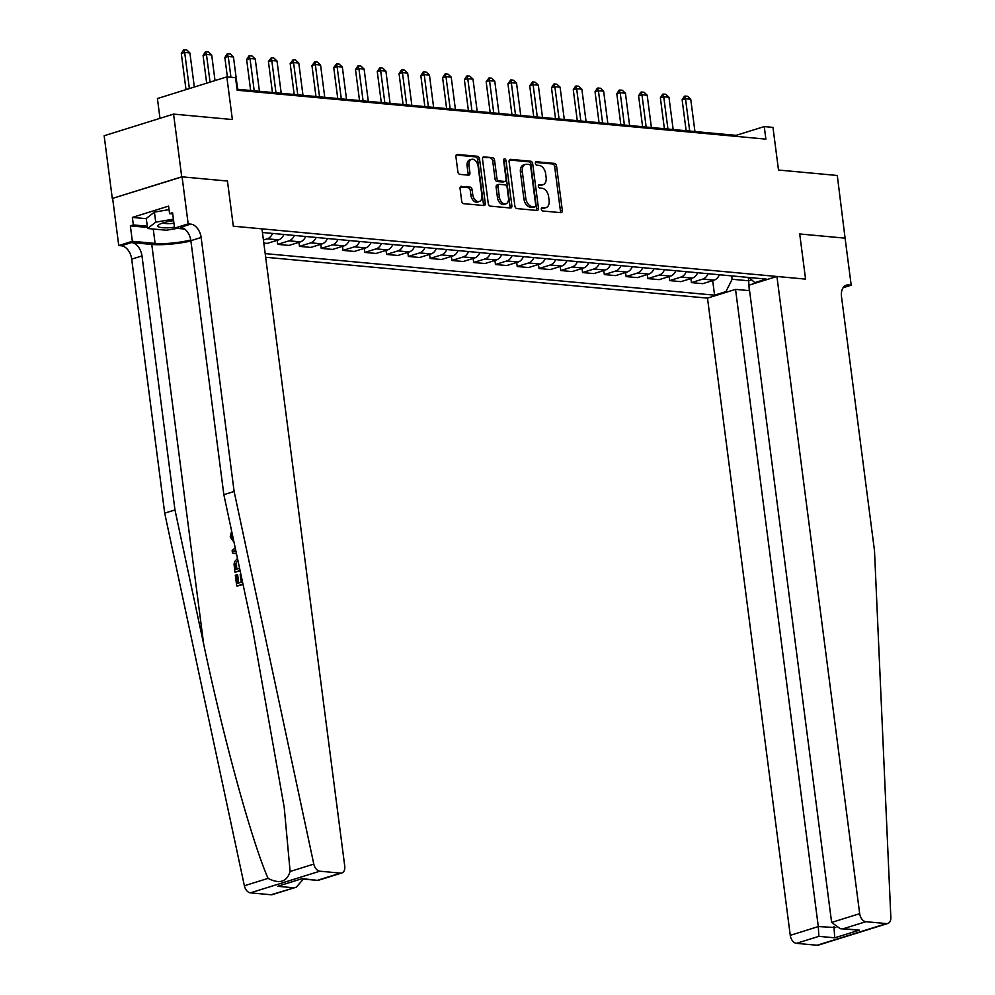 <?xml version="1.0" encoding="UTF-8"?>
<svg xmlns="http://www.w3.org/2000/svg" width="995" height="995" viewBox="0 0 995 995"><rect width="100%" height="100%" fill="white"/><g stroke="black" fill="none" stroke-linecap="round" stroke-linejoin="round"><path stroke-width="1.49" d="M541.33 209.149A1.779 1.144 72.7 0 0 542.748 210.99L560.919 212.669A2.537 1.642 72.7 0 0 561.354 212.619A2.537 1.642 72.7 0 0 562.312 210.355L556.553 166.041A2.537 1.642 72.7 0 0 554.526 163.416L536.355 161.737A1.779 1.144 72.7 0 0 536.056 161.762A1.779 1.144 72.7 0 0 535.385 163.354A1.779 1.144 72.7 0 0 536.803 165.182L539.153 165.406A8.109 5.249 72.7 0 1 545.646 173.789L546.131 177.483A8.109 5.249 72.7 0 1 543.071 184.709A8.109 5.249 72.7 0 1 541.678 184.859L539.327 184.635A1.779 1.144 72.7 0 0 539.029 184.672A1.779 1.144 72.7 0 0 538.357 186.252A1.779 1.144 72.7 0 0 539.775 188.08L542.126 188.304A8.109 5.249 72.7 0 1 548.631 196.687L549.103 200.381A8.109 5.249 72.7 0 1 546.044 207.619A8.109 5.249 72.7 0 1 544.663 207.756L542.3 207.532A1.779 1.144 72.7 0 0 542.001 207.569A1.779 1.144 72.7 0 0 541.33 209.149M461.456 186.314A2.537 1.642 72.7 0 0 461.021 186.363A2.537 1.642 72.7 0 0 460.063 188.615L461.68 201.052A2.537 1.642 72.7 0 0 463.707 203.676L483.893 205.542A2.537 1.642 72.7 0 0 484.329 205.492A2.537 1.642 72.7 0 0 485.274 203.241L479.528 158.914A2.537 1.642 72.7 0 0 477.488 156.29L457.314 154.424A2.537 1.642 72.7 0 0 456.879 154.474A2.537 1.642 72.7 0 0 455.921 156.725L457.874 171.749A2.537 1.642 72.7 0 0 459.901 174.374L468.546 175.17A2.537 1.642 72.7 0 0 468.981 175.132A2.537 1.642 72.7 0 0 469.926 172.869L468.968 165.419A6.778 4.39 72.7 0 1 471.518 159.374A6.778 4.39 72.7 0 1 478.11 166.264L481.903 195.443A6.778 4.39 72.7 0 1 479.341 201.487A6.778 4.39 72.7 0 1 472.749 194.597L472.127 189.734A2.537 1.642 72.7 0 0 470.088 187.11L460.635 186.575M845.103 238.29L837.293 175.481L778.5 170.033L772.966 127.385L764.247 126.589L765.876 139.126L237.171 90.234L235.541 77.697L226.835 76.889L157.409 98.542L159.984 118.343M181.724 176.811L112.298 198.465L182.073 176.849L227.457 181.04L181.724 176.811L173.578 114.102L232.37 119.537L226.835 76.889M845.439 238.191L799.706 233.962L805.577 279.122L233.315 226.201L227.457 181.04L233.315 226.201L261.971 228.85L344.73 866.06A7.749 5.025 72.7 0 1 341.82 872.976A7.749 5.025 72.7 0 1 340.489 873.112L319.843 871.197L250.417 892.851A7.749 5.025 -107.3 0 1 244.372 885.761L164.697 513.134L131.701 259.123A12.91 8.37 72.7 0 0 121.365 245.777L118.753 245.541L112.646 198.502M514.863 205.977A2.537 1.642 72.7 0 0 516.89 208.589L537.064 210.455A2.537 1.642 72.7 0 0 537.499 210.418A2.537 1.642 72.7 0 0 538.457 208.154L532.698 163.827A2.537 1.642 72.7 0 0 530.671 161.215L510.497 159.349A2.537 1.642 72.7 0 0 510.062 159.387A2.537 1.642 72.7 0 0 509.104 161.65L514.863 205.977M510.485 208.005L490.299 206.139A2.537 1.642 72.7 0 1 488.271 203.515L482.513 159.188A2.537 1.642 72.7 0 1 483.471 156.924A2.537 1.642 72.7 0 1 483.906 156.887L492.537 157.683A2.537 1.642 72.7 0 1 494.565 160.307L496.903 178.279A2.537 1.642 72.7 0 0 498.93 180.903L504.664 181.426A2.537 1.642 72.7 0 0 505.099 181.388A2.537 1.642 72.7 0 0 506.057 179.125L503.619 160.406A1.779 1.144 72.7 0 1 504.291 158.827A1.779 1.144 72.7 0 1 506.02 160.63L511.865 205.691A2.537 1.642 72.7 0 1 510.908 207.955A2.537 1.642 72.7 0 1 510.485 208.005M112.298 198.465L104.152 135.755L173.578 114.102M265.665 257.27L707.495 298.127L790.254 935.337L818.3 926.581L835.8 927.539M748.949 277.493L754.819 282.617L766.175 279.085L262.444 232.494M754.819 282.617L756.648 282.791M727.755 291.796L725.927 291.634L732.133 279.259L731.686 275.889M712.681 280.578L714.572 295.167L725.927 291.634M714.572 295.167L265.192 253.613M764.247 126.589L736.101 135.357L237.046 89.214M748.24 277.418L748.675 280.789L751.66 279.856M732.133 279.259L748.675 280.789L748.936 285.192M736.238 136.39L736.101 135.357M690.903 278.563L691.425 282.617L702.756 283.675L714.111 280.13A10.323 7.587 -84.7 0 0 719.385 274.757M669.125 276.548L669.66 280.602L680.978 281.66L692.333 278.115A10.323 7.587 -84.7 0 0 697.619 272.742M647.347 274.533L647.882 278.6L659.2 279.645L670.555 276.1A10.323 7.587 -84.7 0 0 675.841 270.727M625.581 272.518L626.104 276.585L637.422 277.63L648.777 274.085A10.323 7.587 -84.7 0 0 654.063 268.712M603.803 270.503L604.326 274.57L615.656 275.615L626.999 272.07A10.323 7.587 -84.7 0 0 632.285 266.697M582.025 268.488L582.548 272.555L593.878 273.6L605.234 270.055A10.323 7.587 -84.7 0 0 610.507 264.682M560.247 266.473L560.782 270.541L572.1 271.585L583.456 268.053A10.323 7.587 -84.7 0 0 588.741 262.668M538.469 264.471L539.004 268.526L550.322 269.57L561.678 266.038A10.323 7.587 -84.7 0 0 566.963 260.653M516.703 262.456L517.226 266.511L528.544 267.555L539.899 264.023A10.323 7.587 -84.7 0 0 545.185 258.65M494.925 260.441L495.448 264.496L506.778 265.541L518.121 262.008A10.323 7.587 -84.7 0 0 523.407 256.635M473.147 258.426L473.682 262.481L485 263.538L496.356 259.993A10.323 7.587 -84.7 0 0 501.629 254.62M451.369 256.411L451.904 260.479L463.222 261.523L474.578 257.979A10.323 7.587 -84.7 0 0 479.864 252.606M429.604 254.397L430.126 258.464L441.444 259.508L452.8 255.964A10.323 7.587 -84.7 0 0 458.086 250.591M407.826 252.382L408.348 256.449L419.679 257.494L431.022 253.949A10.323 7.587 -84.7 0 0 436.308 248.576M386.048 250.367L386.57 254.434L397.9 255.479L409.256 251.934A10.323 7.587 -84.7 0 0 414.529 246.561M364.269 248.352L364.804 252.419L376.122 253.464L387.478 249.919A10.323 7.587 -84.7 0 0 392.764 244.546M342.491 246.337L343.026 250.404L354.344 251.449L365.7 247.917A10.323 7.587 -84.7 0 0 370.986 242.531M320.726 244.335L321.248 248.389L332.566 249.434L343.922 245.902A10.323 7.587 -84.7 0 0 349.208 240.529M298.948 242.32L299.47 246.374L310.801 247.419L322.144 243.887A10.323 7.587 -84.7 0 0 327.43 238.514M277.17 240.305L277.704 244.36L289.023 245.417L300.378 241.872A10.323 7.587 -84.7 0 0 305.652 236.499M263.824 243.078L267.245 243.402L278.6 239.857A10.323 7.587 -84.7 0 0 283.886 234.484M691.425 282.617L702.781 279.085A10.323 7.587 -84.7 0 0 708.067 273.712M669.66 280.602L681.003 277.07A10.323 7.587 -84.7 0 0 686.289 271.697M647.882 278.6L659.237 275.055A10.323 7.587 -84.7 0 0 664.511 269.682M626.104 276.585L637.459 273.04A10.323 7.587 -84.7 0 0 642.745 267.667M604.326 274.57L615.681 271.026A10.323 7.587 -84.7 0 0 620.967 265.653M582.548 272.555L593.903 269.011A10.323 7.587 -84.7 0 0 599.189 263.638M560.782 270.541L572.125 266.996A10.323 7.587 -84.7 0 0 577.411 261.623M539.004 268.526L550.359 264.981A10.323 7.587 -84.7 0 0 555.633 259.608M517.226 266.511L528.581 262.978A10.323 7.587 -84.7 0 0 533.867 257.593M495.448 264.496L506.803 260.964A10.323 7.587 -84.7 0 0 512.089 255.591M473.682 262.481L485.025 258.949A10.323 7.587 -84.7 0 0 490.311 253.576M451.904 260.479L463.26 256.934A10.323 7.587 -84.7 0 0 468.533 251.561M430.126 258.464L441.481 254.919A10.323 7.587 -84.7 0 0 446.767 249.546M408.348 256.449L419.703 252.904A10.323 7.587 -84.7 0 0 424.989 247.531M386.57 254.434L397.925 250.889A10.323 7.587 -84.7 0 0 403.211 245.516M364.804 252.419L376.147 248.874A10.323 7.587 -84.7 0 0 381.433 243.501M343.026 250.404L354.382 246.859A10.323 7.587 -84.7 0 0 359.655 241.486M321.248 248.389L332.604 244.845A10.323 7.587 -84.7 0 0 337.89 239.472M299.47 246.374L310.826 242.842A10.323 7.587 -84.7 0 0 316.111 237.457M277.704 244.36L289.048 240.827A10.323 7.587 -84.7 0 0 294.333 235.454M263.426 240.006L267.269 238.812A10.323 7.587 -84.7 0 0 272.555 233.439M748.999 286.249L749.26 290.639M541.404 208.216L542.785 208.341A8.109 5.249 72.7 0 0 544.165 208.204L546.044 207.619M543.071 184.709L541.193 185.294A8.109 5.249 72.7 0 1 539.812 185.443L538.432 185.306M560.185 212.594A2.537 1.642 72.7 0 0 560.434 210.94L554.675 166.625A2.537 1.642 72.7 0 0 552.648 164.001L535.459 162.409M536.33 210.393A2.537 1.642 72.7 0 0 536.579 208.739L530.82 164.411A2.537 1.642 72.7 0 0 528.793 161.799L509.353 159.996M534.738 206.836A1.779 1.144 72.7 0 0 535.049 206.811A1.779 1.144 72.7 0 0 535.708 205.219L530.658 166.314A1.779 1.144 72.7 0 0 529.24 164.486L526.765 164.25A8.109 5.249 72.7 0 0 525.372 164.399A8.109 5.249 72.7 0 0 522.313 171.625L525.77 198.216A8.109 5.249 72.7 0 0 532.263 206.612L534.738 206.836L532.86 207.42A1.779 1.144 72.7 0 0 533.171 207.395A1.779 1.144 72.7 0 0 533.432 207.246M525.372 164.399L523.494 164.983A8.109 5.249 72.7 0 0 520.435 172.21L522.313 171.625M532.86 207.42L530.385 207.196A8.109 5.249 72.7 0 1 523.892 198.813L520.435 172.21M482.762 157.533L492.537 157.683M503.607 181.762A2.537 1.642 72.7 0 1 503.221 181.973A2.537 1.642 72.7 0 1 502.786 182.01L497.052 181.488A2.537 1.642 72.7 0 1 495.025 178.864L492.699 160.892A2.537 1.642 72.7 0 0 490.659 158.267M509.738 207.93A2.537 1.642 72.7 0 0 509.987 206.276L504.142 161.215A1.779 1.144 72.7 0 0 503.607 159.934M499.328 196.935A6.778 4.39 72.7 0 0 505.92 203.826A6.778 4.39 72.7 0 0 508.47 197.781L507.139 187.495A2.537 1.642 72.7 0 0 505.112 184.883L499.378 184.349A2.537 1.642 72.7 0 0 498.943 184.386A2.537 1.642 72.7 0 0 497.997 186.65L499.328 196.935L497.45 197.52A6.778 4.39 72.7 0 0 504.042 204.41L505.92 203.826M497.5 184.933A2.537 1.642 72.7 0 0 497.077 184.983A2.537 1.642 72.7 0 0 496.119 187.234L497.997 186.65M497.45 197.52L496.119 187.234M479.341 201.487L477.476 202.072A6.778 4.39 72.7 0 1 470.884 195.182L470.249 190.319A2.537 1.642 72.7 0 0 468.222 187.694L460.312 186.973M471.518 159.374L469.64 159.959A6.778 4.39 72.7 0 0 467.09 166.003L468.968 165.419M467.812 175.108A2.537 1.642 72.7 0 0 468.06 173.453L467.09 166.003M483.16 205.467A2.537 1.642 72.7 0 0 483.408 203.826L477.65 159.499A2.537 1.642 72.7 0 0 475.622 156.874L456.17 155.083M694.945 131.551L690.741 99.251L685.518 98.766L689.709 131.066M682.135 99.823L684.436 96.241L685.518 98.766L682.135 99.823L686.152 130.743M684.995 96.067L687.607 96.304L690.741 99.251M749.571 290.664L735.541 289.371L818.3 926.581L818.873 936.345L796.448 943.347L817.094 945.25L886.52 923.596A7.749 5.025 72.7 0 0 887.851 923.459A7.749 5.025 72.7 0 0 890.848 917.477L874.493 550.695L841.509 296.697A12.91 8.37 -107.3 0 1 846.372 285.179A12.91 8.37 -107.3 0 1 848.586 284.956L851.198 285.204L845.091 238.166L799.706 233.962L805.577 279.122L776.921 276.473L748.862 285.217L831.621 922.427L859.68 913.684A7.749 5.025 72.7 0 0 865.886 921.693L886.52 923.596M735.541 289.371L707.495 298.127M851.198 285.204L843.126 287.717M776.921 276.473L859.68 913.684M887.851 923.459L818.412 945.113A7.749 5.025 -107.3 0 1 817.094 945.25M796.448 943.347A7.749 5.025 -107.3 0 1 790.254 935.337M833.934 926.345L834.73 937.812L818.873 936.345M865.886 921.693L843.461 928.683L840.24 928.721L831.621 922.427M843.461 928.683L859.307 930.151L840.24 928.721M238.713 583.045L237.668 574.948L236.636 574.861L237.743 583.344L241.2 582.274L240.168 574.351L240.84 574.152M242.942 583.941L237.494 585.955A33.619 6.667 172.6 0 0 243.054 584.463M240.044 570.384L235.691 572.05A33.619 6.667 172.6 0 0 240.143 570.894M164.697 513.134L174.971 509.937L141.986 255.926A12.91 8.37 72.7 0 0 131.638 242.581L151.762 244.434A33.619 6.667 172.6 0 0 190.903 241.014M174.971 509.937L203.689 644.225C223.576 738.713 251.735 841.111 268.065 878.374C279.508 884.244 286.858 881.943 290.117 871.496L284.222 807.467L252.568 628.977L223.85 494.689L190.866 240.678A12.91 8.37 72.7 0 0 180.518 227.333L190.791 224.124L188.179 223.887L182.073 176.849M223.85 494.689L234.124 491.48L201.139 237.482A12.91 8.37 72.7 0 0 190.791 224.124M271.063 894.754L296.274 887.179L272.381 894.629A7.749 5.025 -107.3 0 1 271.063 894.754L250.417 892.851M290.117 871.496L313.798 864.108L234.124 491.48M147.434 227.445L130.357 225.865L133.355 224.932L147.285 226.213M172.732 213.925L169.573 213.639L168.59 206.114L132.385 217.407L133.355 224.932M169.573 213.639L172.57 212.706L174.585 228.129L188.179 223.887M118.753 245.541L132.36 241.3L155.096 243.402A29.042 5.759 172.6 0 0 190.766 240.006M130.357 225.865L132.36 241.3M184.647 229.061L174.585 228.129M313.798 864.108A7.749 5.025 72.7 0 0 319.843 871.197M132.385 217.407L146.302 218.689M296.274 887.179L303.375 879.082M293.475 887.764L277.63 886.296L302.206 878.635L317.927 880.426L302.057 878.958M232.121 533.382L231.512 536.616L232.531 536.703M231.512 536.616L233.539 539.962M234.024 542.263L230.206 536.914L231.636 531.106M236.499 553.842L232.444 553.009L232.133 550.621L235.218 547.835M235.678 549.613L233.589 551.417L236.076 551.839M233.589 551.417L235.342 551.541M234.907 571.988L234.061 564.128L234.584 561.69L237.494 558.481M237.929 560.508L235.442 563.842L235.927 569.451L239.596 568.319M235.442 563.842L236.511 563.941L236.574 566.503L235.541 566.404M236.909 569.152L236.574 566.503M236.71 585.881L235.33 575.259L236.636 574.861M673.167 129.537L668.963 97.236L663.74 96.751L667.943 129.064M660.369 97.808L662.658 94.227L663.74 96.751L660.369 97.808L664.386 128.728M663.217 94.052L665.829 94.289L668.963 97.236M651.389 127.522L647.198 95.221L641.962 94.736L646.165 127.049M638.591 95.794L640.879 92.212L641.962 94.736L638.591 95.794L642.608 126.713M641.439 92.037L644.051 92.274L647.198 95.221M629.611 125.519L625.42 93.207L620.196 92.722L624.387 125.034M616.813 93.779L619.101 90.197L620.196 92.722L616.813 93.779L620.83 124.698M619.661 90.023L622.285 90.259L625.42 93.207M607.833 123.504L603.642 91.192L598.418 90.707L602.609 123.019M595.035 91.764L597.323 88.182L598.418 90.707L595.035 91.764L599.052 122.683M597.895 88.008L600.507 88.244L603.642 91.192M173.615 220.654A16.778 3.333 172.6 0 0 158.79 224.758A16.778 3.333 172.6 0 0 158.304 226.661A16.778 3.333 172.6 0 0 174.461 227.258M177.259 228.377L166.389 230.231L147.571 228.502L146.277 218.465L154.412 212.122L169.05 209.622M147.571 228.502L155.718 222.159L173.416 219.136M154.412 212.122L155.718 222.159M163.105 222.88A11.48 2.276 172.6 0 0 173.951 223.253M586.067 121.49L581.864 89.177L576.64 88.692L580.831 121.004M573.269 89.749L575.558 86.167L576.64 88.692L573.269 89.749L577.274 120.669M576.117 85.993L578.729 86.242L581.864 89.177M564.289 119.475L560.085 87.162L554.862 86.677L559.066 118.99M551.491 87.734L553.78 84.152L554.862 86.677L551.491 87.734L555.508 118.666M554.339 83.978L556.951 84.227L560.085 87.162M542.511 117.46L538.32 85.147L533.096 84.674L537.288 116.975M529.713 85.719L532.561 81.963L533.096 84.674L529.713 85.719L533.73 116.651M532.561 81.963L535.173 82.212L538.32 85.147M520.733 115.445L516.542 83.145L511.318 82.66L515.51 114.96M507.935 83.704L510.796 79.948L511.318 82.66L507.935 83.704L511.952 114.636M510.796 79.948L513.408 80.197L516.542 83.145M498.955 113.43L494.764 81.13L489.54 80.645L493.731 112.945M486.157 81.69L489.018 77.946L489.54 80.645L486.157 81.69L490.174 112.622M489.018 77.946L491.629 78.182L494.764 81.13M477.19 111.415L472.986 79.115L467.762 78.63L471.966 110.93M464.391 79.687L466.68 76.105L467.762 78.63L464.391 79.687L468.409 110.607M467.24 75.931L469.851 76.167L472.986 79.115M455.411 109.4L451.22 77.1L445.984 76.615L450.188 108.928M442.613 77.672L444.902 74.09L445.984 76.615L442.613 77.672L446.631 108.592M445.462 73.916L448.073 74.152L451.22 77.1M433.633 107.398L429.442 75.085L424.218 74.6L428.41 106.913M420.835 75.657L423.124 72.075L424.218 74.6L420.835 75.657L424.853 106.577M423.683 71.901L426.308 72.137L429.442 75.085M411.855 105.383L407.664 73.07L402.44 72.585L406.632 104.898M399.057 73.642L401.346 70.06L402.44 72.585L399.057 73.642L403.074 104.562M401.918 69.886L404.53 70.123L407.664 73.07M390.09 103.368L385.886 71.055L380.662 70.57L384.854 102.883M377.279 71.628L379.58 68.046L380.662 70.57L377.279 71.628L381.296 102.547M380.14 67.871L382.752 68.12L385.886 71.055M368.312 101.353L364.108 69.041L358.884 68.555L363.088 100.868M355.513 69.613L357.802 66.031L358.884 68.555L355.513 69.613L359.531 100.545M358.362 65.857L360.974 66.105L364.108 69.041M346.534 99.338L342.342 67.026L337.106 66.553L341.31 98.853M333.735 67.598L336.584 63.842L337.106 66.553L333.735 67.598L337.753 98.53M336.584 63.842L339.195 64.09L342.342 67.026M324.756 97.323L320.564 65.011L315.34 64.538L319.532 96.838M311.957 65.583L314.818 61.827L315.34 64.538L311.957 65.583L315.975 96.515M314.818 61.827L317.43 62.076L320.564 65.011M302.977 95.309L298.786 63.008L293.562 62.523L297.754 94.823M290.179 63.568L293.04 59.812L293.562 62.523L290.179 63.568L294.197 94.5M293.04 59.812L295.652 60.061L298.786 63.008M281.212 93.294L277.008 60.993L271.784 60.508L275.988 92.809M268.414 61.553L271.262 57.809L271.784 60.508L268.414 61.553L272.431 92.485M271.262 57.809L273.874 58.046L277.008 60.993M259.434 91.279L255.242 58.979L250.006 58.494L254.21 90.794M246.636 59.551L248.924 55.969L250.006 58.494L246.636 59.551L250.653 90.47M249.484 55.795L252.096 56.031L255.242 58.979M237.656 89.264L233.464 56.964L228.241 56.479L230.939 77.262M224.858 57.536L227.146 53.954L228.241 56.479L224.858 57.536L227.382 76.938M227.706 53.78L230.33 54.016L233.464 56.964M215.019 80.57L211.686 54.949L206.462 54.464L210.057 82.125M203.079 55.521L205.368 51.939L206.462 54.464L203.079 55.521L206.674 83.17M205.94 51.765L208.552 52.001L211.686 54.949M194.336 87.025L189.908 52.934L184.684 52.449L189.373 88.567M181.301 53.506L183.602 49.924L184.684 52.449L181.301 53.506L186.003 89.625M184.162 49.75L186.774 49.986L189.908 52.934M702.781 279.085L714.111 280.13M681.003 277.07L692.333 278.115M659.237 275.055L670.555 276.1M637.459 273.04L648.777 274.085M615.681 271.026L626.999 272.07M593.903 269.011L605.234 270.055M572.125 266.996L583.456 268.053M550.359 264.981L561.678 266.038M528.581 262.978L539.899 264.023M506.803 260.964L518.121 262.008M485.025 258.949L496.356 259.993M463.26 256.934L474.578 257.979M441.481 254.919L452.8 255.964M419.703 252.904L431.022 253.949M397.925 250.889L409.256 251.934M376.147 248.874L387.478 249.919M354.382 246.859L365.7 247.917M332.604 244.845L343.922 245.902M310.826 242.842L322.144 243.887M289.048 240.827L300.378 241.872M267.269 238.812L278.6 239.857M542.785 208.341L544.663 207.756M539.812 185.443L541.678 184.859M552.648 164.001L554.526 163.416M554.675 166.625L556.553 166.041M560.434 210.94L562.312 210.355M509.676 159.598L510.497 159.349M528.793 161.799L530.671 161.215M530.82 164.411L532.698 163.827M536.579 208.739L538.457 208.154M523.892 198.813L525.77 198.216M530.385 207.196L532.263 206.612M483.085 157.135L483.906 156.887M492.699 160.892L494.565 160.307M495.025 178.864L496.903 178.279M497.052 181.488L498.93 180.903M502.786 182.01L504.664 181.426M504.142 161.215L506.02 160.63M509.987 206.276L511.865 205.691M468.222 187.694L470.088 187.11M470.249 190.319L472.127 189.734M470.884 195.182L472.749 194.597M468.06 173.453L469.926 172.869M456.506 154.685L457.314 154.424M475.622 156.874L477.488 156.29M477.65 159.499L479.528 158.914M483.408 203.826L485.274 203.241M859.307 930.151L834.73 937.812M844.432 286.249L848.586 284.956M203.689 644.225L151.762 244.434M190.866 240.678L201.139 237.482M141.986 255.926L131.701 259.123M277.63 886.296L302.206 878.635M318.064 880.102L340.489 873.112M244.372 885.761L268.065 878.374M131.638 242.581L121.365 245.777M153.23 229.024L155.096 243.402M533.171 207.395L535.049 206.811M503.221 181.973L505.099 181.388M497.077 184.983L498.943 184.386M317.927 880.426L341.82 872.976"/></g></svg>
